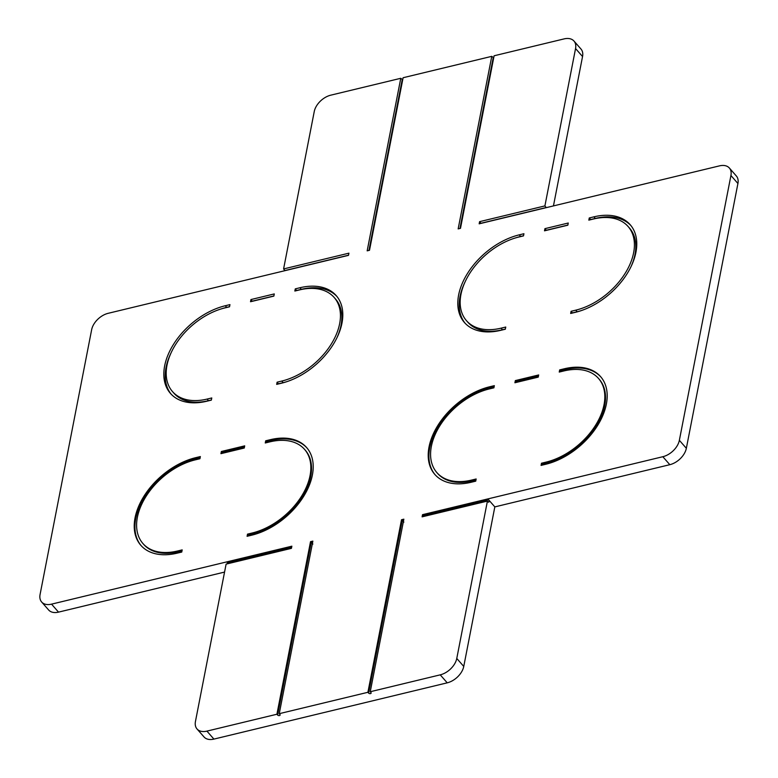 <?xml version="1.0" encoding="UTF-8"?>
<svg xmlns="http://www.w3.org/2000/svg" width="778" height="778" viewBox="0 0 778 778"><rect width="100%" height="100%" fill="white"/><g stroke="black" fill="none" stroke-linecap="round" stroke-linejoin="round"><path stroke-width="1.17" d="M729.365 168.019L736.348 175.993A16.513 10.522 -41.2 0 1 737.923 183.501L730.931 175.517A16.513 10.522 -41.2 0 0 729.365 168.019A16.513 10.522 -41.2 0 0 719.475 165.87L479.16 223.831L479.579 221.662L544.911 205.907L546.282 207.638M582.547 56.531L575.555 48.547A16.513 10.522 -41.2 0 0 573.979 41.049L580.971 49.024A16.513 10.522 -41.2 0 1 582.547 56.531L553.45 205.917M575.555 48.547L544.911 205.907M573.979 41.049A16.513 10.522 -41.2 0 0 564.089 38.9L494.098 55.783L460.488 228.333L458.154 228.897L491.764 56.347L403.101 77.732L369.501 250.283L367.167 250.847L400.767 78.296L330.776 95.169A16.513 10.522 -41.2 0 0 314.244 111.575L283.591 268.935L348.923 253.171L348.495 255.349L108.181 313.31A16.513 10.522 -41.2 0 0 91.648 329.707L40.077 594.499A16.513 10.522 -41.2 0 0 41.652 602.007A16.513 10.522 -41.2 0 0 51.543 604.146L291.857 546.185L291.429 548.354L226.106 564.118L195.453 721.469A16.513 10.522 -41.2 0 0 197.029 728.976A16.513 10.522 -41.2 0 0 206.919 731.116L276.919 714.233L277.61 715.04A1.381 0.817 -169 0 0 279.477 715.556A1.381 0.817 -169 0 0 280.129 715.021A1.381 0.817 -169 0 0 279.944 714.476L279.244 713.679L367.906 692.294L368.607 693.091A1.381 0.817 -169 0 0 370.474 693.606A1.381 0.817 -169 0 0 371.125 693.072A1.381 0.817 -169 0 0 370.941 692.527L370.24 691.73L440.231 674.847A16.513 10.522 -41.2 0 0 456.774 658.451L487.417 501.09L488.117 501.888A1.381 0.671 -103.6 0 0 488.652 502.141A1.381 0.671 -103.6 0 0 489.031 501.596A1.381 0.671 -103.6 0 0 488.535 499.719L423.213 515.474L422.512 514.676L662.827 456.715A16.513 10.522 -41.2 0 0 679.359 440.319L730.931 175.517M493.699 57.815L491.764 56.347M402.712 79.755L400.767 78.296M284.962 270.666L283.591 268.935M41.652 602.007L48.635 609.981A16.513 10.522 -41.2 0 0 58.525 612.13L224.55 572.083M227.682 563.729A1.381 0.671 76.4 0 0 227.225 562.737L291.662 547.206M197.029 728.976L204.021 736.951A16.513 10.522 -41.2 0 0 213.911 739.1L447.224 682.831A16.513 10.522 -41.2 0 0 463.756 666.425L456.774 658.451M488.535 499.719L494.827 506.896L463.756 666.425M494.827 506.896L669.819 464.69A16.513 10.522 -41.2 0 0 686.352 448.293L679.359 440.319M737.923 183.501L686.352 448.293M279.244 713.679L312.853 541.118L310.519 541.683L276.919 714.233M370.24 691.73L403.85 519.179L401.516 519.743L367.906 692.294M422.512 514.676L422.094 516.845L487.417 501.09M541.488 463.221L541.06 465.4L545.728 464.272A60.548 38.579 -41.2 0 0 597.465 425.722A60.548 38.579 -41.2 0 0 600.587 376.63A60.548 38.579 -41.2 0 0 564.332 368.772L559.664 369.9L559.246 372.069L563.904 370.941A57.796 36.819 -41.2 0 1 598.515 378.448A57.796 36.819 -41.2 0 1 595.54 425.303A57.796 36.819 -41.2 0 1 546.156 462.103L541.488 463.221L542.188 464.028L541.965 465.176M493.913 387.823L494.331 385.655L489.673 386.773A60.548 38.579 -41.2 0 0 437.936 425.323A60.548 38.579 -41.2 0 0 434.814 474.415A60.548 38.579 -41.2 0 0 471.069 482.282L475.737 481.154L476.155 478.985L471.497 480.104A57.796 36.819 -41.2 0 1 436.886 472.606A57.796 36.819 -41.2 0 1 439.862 425.741A57.796 36.819 -41.2 0 1 489.245 388.951L493.913 387.823M515.337 380.588L514.91 382.757L538.24 377.126L538.668 374.957L515.337 380.588L516.038 381.385L538.473 375.978M571.081 311.297L570.653 313.466L575.321 312.338A60.548 38.579 -41.2 0 0 627.058 273.788A60.548 38.579 -41.2 0 0 630.18 224.706A60.548 38.579 -41.2 0 0 593.925 216.838L589.257 217.966L588.829 220.135L593.497 219.007A57.796 36.819 -41.2 0 1 628.109 226.515A57.796 36.819 -41.2 0 1 625.133 273.37A57.796 36.819 -41.2 0 1 575.749 310.169L571.081 311.297L572.452 313.028M523.506 235.89L523.925 233.721L519.257 234.849A60.548 38.579 -41.2 0 0 467.52 273.389A60.548 38.579 -41.2 0 0 464.408 322.481A60.548 38.579 -41.2 0 0 500.662 330.349L505.33 329.22L505.749 327.052L501.081 328.17A57.796 36.819 -41.2 0 1 466.469 320.672A57.796 36.819 -41.2 0 1 469.455 273.807A57.796 36.819 -41.2 0 1 518.838 237.018L523.506 235.89M544.921 228.654L544.503 230.823L567.833 225.202L568.261 223.023L544.921 228.654L546.321 230.249L567.862 225.056M177.51 551.009L182.178 549.89L181.76 552.059L177.092 553.177A60.548 38.579 -41.2 0 1 140.837 545.32A60.548 38.579 -41.2 0 1 143.949 496.228A60.548 38.579 -41.2 0 1 195.686 457.678L200.354 456.56L199.936 458.728L195.268 459.856A57.796 36.819 -41.2 0 0 145.885 496.646A57.796 36.819 -41.2 0 0 142.909 543.501A57.796 36.819 -41.2 0 0 177.51 551.009L178.211 551.806A57.796 36.819 138.8 0 1 143.599 544.299L142.909 543.501M304.538 449.353L305.239 450.151A57.796 36.819 138.8 0 1 302.263 497.006A57.796 36.819 138.8 0 1 252.869 533.805L252.179 533.008A57.796 36.819 -41.2 0 0 301.563 496.208A57.796 36.819 -41.2 0 0 304.538 449.353A57.796 36.819 -41.2 0 0 269.927 441.846L265.259 442.974L265.687 440.795L270.355 439.677L271.055 440.474A60.548 38.579 138.8 0 1 306.95 447.943M252.179 533.008L247.511 534.126L247.083 536.305L251.751 535.176A60.548 38.579 -41.2 0 0 303.488 496.627A60.548 38.579 -41.2 0 0 306.61 447.535A60.548 38.579 -41.2 0 0 270.355 439.677M220.933 453.662L244.263 448.031L244.691 445.862L221.36 451.493L220.933 453.662M207.104 399.075L211.772 397.957L211.344 400.125L206.685 401.254A60.548 38.579 -41.2 0 1 170.421 393.386A60.548 38.579 -41.2 0 1 173.543 344.294A60.548 38.579 -41.2 0 1 225.28 305.744L229.948 304.626L229.529 306.795L224.861 307.923A57.796 36.819 -41.2 0 0 175.478 344.712A57.796 36.819 -41.2 0 0 172.492 391.577A57.796 36.819 -41.2 0 0 207.104 399.075L208.504 400.68A57.796 36.819 138.8 0 1 173.893 393.172L172.492 391.577M286.819 381.667A57.796 36.819 138.8 0 1 283.163 382.669L281.762 381.074A57.796 36.819 -41.2 0 0 331.156 344.275A57.796 36.819 -41.2 0 0 334.132 297.42A57.796 36.819 -41.2 0 0 299.52 289.912L294.852 291.04L295.28 288.871L299.938 287.743L301.339 289.338A60.548 38.579 138.8 0 1 336.884 296.418M281.762 381.074L277.104 382.192L276.676 384.371L281.344 383.243A60.548 38.579 -41.2 0 0 333.081 344.693A60.548 38.579 -41.2 0 0 336.203 295.601A60.548 38.579 -41.2 0 0 299.938 287.743M250.526 301.728L273.856 296.107L274.274 293.928L250.944 299.559L250.526 301.728M424.078 516.368L423.213 515.474L422.989 516.631M403.87 522.135L401.516 519.743M561.23 371.583L559.664 369.9M543.054 464.913L542.188 464.028L546.856 462.9L546.156 462.103M516.903 382.28L516.038 381.385L515.804 382.543M630.861 225.513A60.548 38.579 -41.2 0 0 595.316 218.433L593.925 216.838M595.316 218.433L590.648 219.561L589.257 217.966M572.472 312.892L577.14 311.764A57.796 36.819 -41.2 0 0 580.796 310.762M630.9 266.903A57.796 36.819 -41.2 0 0 629.509 228.11L628.109 226.515M523.536 235.744L520.657 236.444A60.548 38.579 -41.2 0 0 515.182 238.019M465.088 281.879A60.548 38.579 -41.2 0 0 465.118 323.269M505.35 329.075L502.481 329.775L501.081 328.17M466.469 320.672L467.87 322.267A57.796 36.819 -41.2 0 0 502.481 329.775M546.302 207.502L480.979 223.257L479.579 221.662M493.164 57.942L459.954 228.46M312.873 544.085L310.519 541.683M249.077 535.818L247.511 534.126M267.253 442.488L265.687 440.795M222.926 453.185L221.36 451.493M171.141 394.164A60.548 38.579 138.8 0 1 171.102 352.784M221.205 308.924A60.548 38.579 138.8 0 1 226.68 307.349L229.549 306.649M211.373 399.98L208.504 400.68M278.466 383.933L277.104 382.192M283.163 382.669L278.495 383.797M334.132 297.42L335.522 299.015A57.796 36.819 138.8 0 1 336.913 337.808M296.642 290.602L295.28 288.871M296.671 290.466L301.339 289.338M252.315 301.3L250.944 299.559M252.344 301.154L273.885 295.961M284.991 270.53L348.525 255.203M368.957 250.409L402.168 79.891M58.525 612.13L51.543 604.146M213.911 739.1L206.919 731.116M447.224 682.831L440.231 674.847M669.819 464.69L662.827 456.715M403.646 520.19L402.216 520.54L368.607 693.091M600.937 377.038A60.548 38.579 -41.2 0 0 565.032 369.569L564.332 368.772M565.489 370.581A1.381 0.671 76.4 0 0 565.032 369.569L560.364 370.698L560.141 371.845M546.856 462.9A57.796 36.819 -41.2 0 0 596.24 426.101A57.796 36.819 -41.2 0 0 599.216 379.246L598.515 378.448M490.83 388.562A1.381 0.671 76.4 0 0 490.364 387.58L489.673 386.773M494.137 386.666L490.364 387.58A60.548 38.579 -41.2 0 0 438.841 425.79A60.548 38.579 -41.2 0 0 435.165 474.813M475.961 479.997L472.188 480.901L471.497 480.104M436.886 472.606L437.586 473.403A57.796 36.819 -41.2 0 0 472.188 480.901A1.381 0.671 -103.6 0 1 472.645 481.893M577.14 311.764L575.749 310.169M520.657 236.444L519.257 234.849M312.659 542.14L311.219 542.48L277.61 715.04M195.686 457.678L196.387 458.475L200.16 457.571M141.188 545.709A60.548 38.579 138.8 0 1 144.864 496.695A60.548 38.579 138.8 0 1 196.387 458.475A1.381 0.671 76.4 0 1 196.844 459.467M181.984 550.902L178.211 551.806A1.381 0.671 -103.6 0 1 178.668 552.798M271.512 441.486A1.381 0.671 76.4 0 0 271.055 440.474L266.387 441.593L266.164 442.75M247.988 536.081L248.211 534.924L252.869 533.805M221.827 453.448L222.051 452.29L244.487 446.883M225.28 305.744L226.68 307.349"/></g></svg>
